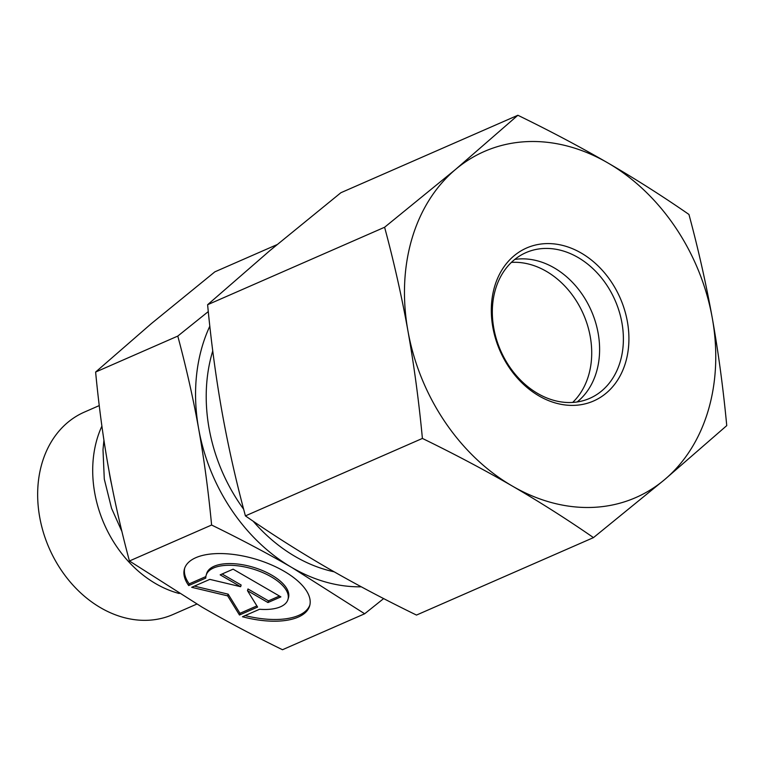 <?xml version="1.0" encoding="UTF-8"?>
<svg xmlns="http://www.w3.org/2000/svg" width="765" height="765" viewBox="0 0 765 765"><rect width="100%" height="100%" fill="white"/><g stroke="black" fill="none" stroke-linecap="round" stroke-linejoin="round"><path stroke-width="1.15" d="M537.757 393.516A79.531 62.501 -113.6 0 1 492.641 319.426A79.531 62.501 -113.6 0 1 525.976 252.622A79.531 62.501 -113.6 0 1 615.117 300.425A79.531 62.501 -113.6 0 1 589.748 398.345A79.531 62.501 -113.6 0 1 537.757 393.516M539.009 395.935A83.509 65.627 66.4 0 0 627.386 321.663A83.509 65.627 66.4 0 0 513.946 255.893A83.509 65.627 66.4 0 0 539.009 395.935M514.778 259.421A79.531 62.501 -113.6 0 1 554.166 267.855A79.531 62.501 -113.6 0 1 598.268 333.894A79.531 62.501 -113.6 0 1 577.154 401.96M455.682 169.323A188.888 148.439 66.4 0 0 407.936 330.901A188.888 148.439 66.4 0 0 512.378 486.081A188.888 148.439 66.4 0 0 664.546 479.674A188.888 148.439 66.4 0 0 712.292 318.087A188.888 148.439 66.4 0 0 607.85 162.916A188.888 148.439 66.4 0 0 455.682 169.323L517.876 115.266C549.93 130.882 579.927 146.765 607.85 162.916C635.686 179.096 662.72 196.27 688.949 214.449C698.302 249.141 706.085 283.691 712.292 318.087C718.402 352.531 723.221 388.371 726.75 425.617L664.546 479.674L593.477 537.613C567.248 519.445 540.214 502.261 512.378 486.081C484.446 469.93 454.458 454.056 422.404 438.431C418.876 401.185 414.056 365.335 407.936 330.901C401.74 296.504 393.956 261.955 384.604 227.253L455.682 169.323M517.876 115.266L340.884 192.723L269.816 250.662L207.611 304.719C211.14 341.965 215.96 377.805 222.08 412.239C228.276 446.645 236.06 481.185 245.412 515.887C271.642 534.056 298.675 551.24 326.512 567.42C354.434 583.561 384.432 599.444 416.485 615.07L593.477 537.613M207.611 304.719L384.604 227.253M245.412 515.887L422.404 438.431M572.669 402.428A79.531 62.501 66.4 0 0 583.446 314.291A79.531 62.501 66.4 0 0 511.383 262.395M111.623 484.628A142.166 111.719 -113.6 0 1 109.06 471.068M101.898 426.124A110.476 86.818 66.4 0 0 179.23 593.506M196.815 604.082L172.976 614.515A110.476 86.818 -113.6 0 1 49.142 548.113A110.476 86.818 -113.6 0 1 84.389 412.096L99.249 405.593M188.697 585.569A65.274 29.51 16.5 0 1 184.451 568.892A65.274 29.51 16.5 0 1 255.414 559.081A65.274 29.51 16.5 0 1 309.653 605.88A65.274 29.51 16.5 0 1 242.467 616.743L259.555 609.265A42.649 19.278 -163.5 0 0 287.956 599.473A42.649 19.278 -163.5 0 0 252.517 568.892A42.649 19.278 -163.5 0 0 206.148 575.299A42.649 19.278 -163.5 0 0 205.785 578.091L188.697 585.569L189.204 583.867L205.871 576.571M245.096 615.586A65.274 29.51 -163.5 0 0 309.873 605.019M184.728 568.051A65.274 29.51 -163.5 0 0 189.204 583.867M206.148 575.299L206.646 573.597A42.649 19.278 16.5 0 1 253.014 567.19A42.649 19.278 16.5 0 1 288.462 597.771L287.956 599.473M220.167 574.84L233.105 569.17L280.898 596.882L267.951 602.543L247.478 590.676L257.595 607.075L239.474 615.012L227.664 595.868L191.68 587.3L209.811 579.373L240.64 586.707L220.167 574.84M222.118 573.98L241.138 585.005L240.64 586.707M194.377 586.124L228.171 594.166L239.981 613.31L256.877 605.909M227.664 595.868L228.171 594.166M239.474 615.012L239.981 613.31M247.478 590.676L247.984 588.973L268.458 600.85L279.445 596.04M267.951 602.543L268.458 600.85M276.978 244.657L214.86 271.843L151.26 323.681L95.615 372.048C98.895 406.33 103.208 438.402 108.553 468.257C113.899 498.111 120.851 529.026 129.428 560.994L201.998 607.104C226.182 621.123 253.014 635.332 282.495 649.734L364.676 613.769L292.106 567.668C267.922 553.64 241.09 539.43 211.609 525.029L129.428 560.994M211.609 525.029C208.329 490.748 204.016 458.675 198.671 428.821C193.325 398.967 186.364 368.051 177.786 336.084L95.615 372.048M177.786 336.084L208.29 311.575M209.83 326.148A169.008 132.814 66.4 0 0 198.671 428.821A169.008 132.814 66.4 0 0 292.106 567.668A169.008 132.814 66.4 0 0 361.252 586.803M383.647 598.584L364.676 613.769M212.756 350.934A156.089 122.658 66.4 0 0 243.653 509.222M253.139 521.175A156.089 122.658 66.4 0 0 334.123 571.799M121.912 531.493L111.556 508.323L104.289 479.091L102.998 449.705L103.925 440.162"/></g></svg>
